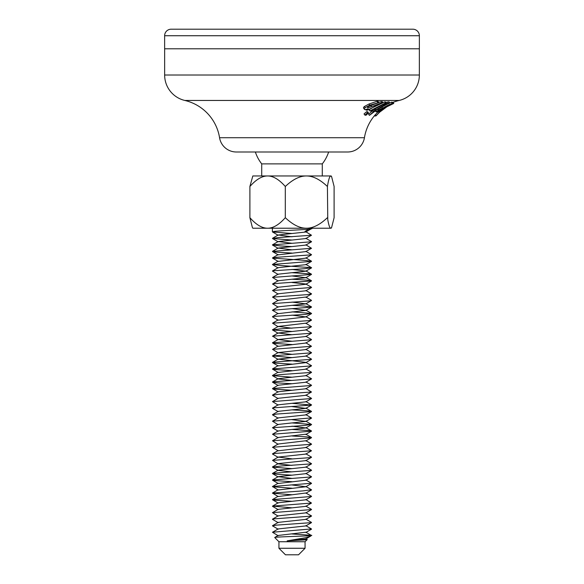<?xml version="1.0" encoding="UTF-8"?>
<svg xmlns="http://www.w3.org/2000/svg" width="584" height="584" viewBox="0 0 584 584"><rect width="100%" height="100%" fill="white"/><g stroke="black" fill="none" stroke-linecap="round" stroke-linejoin="round"><path stroke-width="0.88" d="M374.943 115.136L375.3 114.734A45.72 45.72 0 0 0 374.943 115.136A45.72 45.72 0 0 0 364.438 137.714A16.98 16.98 0 0 1 347.677 151.993L236.323 151.993A16.98 16.98 0 0 1 219.562 137.714A45.72 45.72 0 0 0 184.821 100.455A26.127 26.127 0 0 1 164.644 75.015L164.644 48.793M387.163 106.587L379.571 112.237L375.994 115.909L375.227 114.807L378.352 111.588M379.009 112.763A44.413 44.413 0 0 0 376.067 115.829M164.644 75.015L419.356 75.015A26.127 26.127 0 0 1 399.179 100.455A45.72 45.72 0 0 0 393.017 102.361M387.418 102.047L389.032 101.784L389.82 102.908L388.199 103.171L387.418 102.047L386.082 102.528M373.03 111.354L373.877 111.362L369.402 115.377L376.811 109.843L387.097 104.215C390.185 102.981 390.55 102.638 388.199 103.171L385.513 104.171C386.352 104.018 386.09 104.251 384.725 104.879L373.03 111.354L372.256 110.245L374.045 108.909L375.045 108.909L383.126 104.156M369.402 115.377L368.599 114.238L373.096 110.259M389.762 102.835L391.981 102.142L392.755 103.251L378.622 109.923L376.206 111.953L375.643 111.15M377.819 109.23L383.944 105.624M382.856 102.448L385.615 101.864L386.404 102.996L385.447 102.967L369.84 110.938L370.891 111.011L386.404 102.996M369.84 110.938L369.051 109.807L378.089 104.427M364.854 115.085L364.036 113.916L366.679 111.653L367.73 111.814L368.526 112.953L367.475 112.792L364.854 115.085L365.978 115.26L368.526 112.953M364.212 108.471C363.153 108.281 363.204 107.624 364.358 106.514L369.008 104.01L376.965 101.339L378.103 101.382L378.921 102.543L369.811 105.157L365.161 107.66C364.014 108.777 363.963 109.427 365.015 109.617L368.117 108.865L366.088 110.106L367.226 110.223L383.046 102.726L381.907 102.682L371.796 106.631L371.001 105.507L374.198 104.018M378.731 102.28L382.25 101.579L383.046 102.726M368.292 106.58L371.001 105.507M392.068 102.39L393.105 103.507L384.695 107.449L380.133 110.61L378.79 112.216L378.242 111.434M392.39 102.477L392.988 102.317L393.762 103.419L391.222 104.273L393.105 103.507M347.677 151.993L236.323 151.993M366.088 110.106L365.715 109.566M371.796 106.631L368.008 107.879L367.599 107.295M363.547 108.171L365.015 109.617M367.591 107.697L368.008 107.879C367.154 107.638 367.504 107.055 369.059 106.127L378.921 102.543M387.885 106.105L391.536 104.317L387.776 105.945M378.315 111.376L378.797 112.07L380.33 111.296L383.746 108.31L393.718 103.456M367.475 112.792L366.679 111.653M385.447 102.967L384.652 101.835M375.862 110.982L377.001 111.799L378.863 110.58L377.709 111.88C382.374 108.003 387.389 105.127 392.755 103.251M378.447 110.128L377.994 109.033M382.491 108.011L381.732 106.93M392.192 103.31L391.419 102.2M374.819 110.011L374.045 108.909M375.819 110.011L375.045 108.909M384.725 104.879L383.995 103.828M386.031 104.12L385.017 103.456M380.133 110.61L379.834 110.179M365.161 107.66L364.358 106.514M369.811 105.157L369.008 104.01M377.775 102.499L376.965 101.339M381.907 102.682L381.104 101.536M393.054 102.353L393.733 103.383M375.658 115.428L375.081 116.107L374.446 115.72M375.417 114.559L375.994 115.909M375.081 116.107L374.651 115.486M327.412 186.464L327.77 219.73C328.821 225.431 329.821 228.256 330.756 228.22L331.624 227.461L334.106 217.715L334.106 186.464L331.624 176.718L330.756 175.966C329.821 175.923 328.821 178.755 327.77 184.449L327.412 186.464L325.149 184.449C318.536 178.755 312.265 175.923 306.359 175.966L322.28 175.966L322.28 163.878L261.72 163.878L261.72 175.966M278.94 548.266L285.466 554.8L298.534 554.8L305.06 548.266L278.94 548.266L278.94 541.74L274.706 537.506M307.177 539.623L305.06 541.74L278.94 541.74M292.007 533.966L310.228 535.207C319.725 535.856 283.021 536.543 275.721 537.273L274.757 537.557M291.993 233.505L272.524 231.972L273.757 231.483C281.933 230.395 320.587 229.308 310.235 228.22M306.359 175.966C300.446 175.923 294.183 178.755 287.562 184.449L285.306 186.464L283.408 184.449C277.838 178.755 272.567 175.923 267.596 175.966C262.632 175.923 257.361 178.755 251.792 184.449L249.894 186.464L252.814 175.966L331.186 175.966L331.624 176.718M285.306 186.464L285.306 217.715L287.562 219.73C294.183 225.431 300.446 228.256 306.359 228.22C312.265 228.256 318.536 225.431 325.149 219.73L327.412 217.715M330.756 228.22L267.596 228.22C272.567 228.256 277.838 225.431 283.408 219.73L285.306 217.715M252.376 227.461L249.894 217.715L251.792 219.73C257.361 225.431 262.632 228.256 267.596 228.22L252.814 228.22L252.376 227.461M292 236.776L278.203 235.002L305.79 232.009L304.972 231.483L308.673 229.183M305.855 538.733L307.25 539.558L305.972 539.835L287.167 540.864L305.848 538.981L310.819 535.981M274.728 537.462L278.152 535.47L305.826 532.207L311.323 535.397L310.688 536.112M272.516 532.236L278.196 528.929L305.797 525.936L311.476 522.629L276.196 525.14L272.509 525.899L278.196 529.206M272.531 525.68L278.188 522.388L305.826 519.388L311.52 516.088L273.524 518.906L272.509 519.359L278.196 522.665M272.48 519.154L278.145 515.869L305.848 512.869L311.542 509.562L272.443 512.65L278.152 516.125M272.487 512.65L278.181 509.343L305.804 506.343L311.484 503.043L272.516 506.102L292 507.839M272.524 506.102L278.203 502.795L305.804 499.802L311.491 496.495L272.524 499.568L275.057 500.218L291.993 501.306M311.374 489.713L303.162 490.881L272.443 493.057L278.166 496.531L305.855 493.013L311.527 496.305M311.476 483.238L272.48 486.516L278.152 490.005L305.819 486.749L292 484.976M272.516 480.179L278.196 483.486L305.797 480.216L311.476 476.909L272.538 479.968L273.954 480.493L291.993 481.712M292.007 478.442L278.188 476.668L305.833 473.668L311.527 470.361L273.268 473.23L272.502 473.631L276.925 474.266L292 475.179M291.993 471.909L278.152 470.405L272.451 467.098L292.007 468.645M272.465 473.449L278.145 470.149L305.841 467.149L311.535 463.849L281.583 465.959L272.451 467.098M291.993 465.382L278.181 463.886L272.524 460.374L309.892 457.659L311.462 457.111M272.494 466.923L278.188 463.616L305.797 460.623L311.484 457.316M292.007 458.849L278.203 457.075L305.812 454.075L311.498 450.775L274.151 453.505L272.524 454.045L278.203 457.352M278.166 450.804L305.855 447.541L311.549 444.241L272.56 447.271L278.166 450.804M272.472 447.329L278.166 444.03L305.812 440.759L311.498 444.059M291.993 435.985L307.009 436.89L311.469 437.518L310.761 437.927L272.494 440.789L278.203 437.482L305.804 434.211L311.476 437.511M272.524 434.233L278.181 430.948L305.841 427.948L291.993 426.189M292.007 422.925L311.564 424.473L304.498 425.473L272.465 427.736L278.152 424.429L305.841 421.429L292 419.662M272.509 421.203L278.188 417.896L305.797 414.903L311.476 411.596L276.743 414.049L272.502 414.866L278.188 418.166M272.531 414.647L278.196 411.348L305.819 408.355L292 406.595M272.494 408.114L278.152 404.829L305.855 401.821L311.549 398.522L272.465 401.595L278.159 405.084M272.48 401.609L278.174 398.303L305.812 395.31L311.491 392.003L278.407 394.324L272.48 395.266L278.166 398.573M272.524 395.069L278.203 391.762L305.804 388.769L311.484 385.462L272.531 388.528L274.626 389.134L291.993 390.265M272.516 388.513L278.174 385.228L305.848 382.228L311.542 378.921L272.859 381.87L272.487 382.191L277.977 382.907L292 383.732M291.993 380.469L278.152 378.965L272.451 375.665L292.007 377.206M272.472 382.009L278.152 378.709L305.833 375.709L311.52 372.409L280.291 374.599L272.451 375.665M272.509 369.139L278.196 372.446L305.797 369.176L311.476 365.869L272.538 368.935L273.619 369.409L291.993 370.672M272.509 362.598L278.196 365.905L305.826 362.635L311.52 359.328L273.56 362.146L272.509 362.598L276.363 363.182L291.993 364.139M311.484 365.65L305.833 362.365L278.145 359.109L305.848 356.109L311.542 352.802L272.443 355.89L292.007 357.605M291.993 354.342L278.181 352.583L305.804 349.582L311.484 346.283L272.516 349.341L278.174 352.853M272.524 343.012L278.203 346.312L305.804 343.042L311.491 339.735L272.524 342.808L275.006 343.458L291.993 344.545M292 341.275L278.166 339.508L305.848 336.508L311.549 333.201L272.706 336.187L278.174 339.771M291.993 334.749L278.159 332.989L305.826 329.989L311.513 326.69L279.67 328.923L272.458 329.945L292.007 331.478M292 328.215L278.203 326.449L305.797 323.178L311.513 326.69M292.007 311.885L311.557 313.433L305.176 314.389L273.305 316.462L272.502 316.871L278.188 320.178L305.833 316.908L292 315.148M292 305.352L304.629 306.082L311.469 307.118L272.378 310.235L278.152 313.644L305.848 310.389L291.993 308.622M272.494 310.17L278.188 306.863L305.797 303.863L292.007 302.089M272.531 303.614L278.203 300.315L305.819 297.044L311.476 300.337M305.848 290.533L311.535 293.825L306.892 294.664L272.516 297.088L278.159 293.788L305.848 290.781L311.549 287.481L272.575 290.511L278.166 294.051M272.472 290.569L278.166 287.27L305.819 284.269L311.498 280.962L279.072 283.24L272.494 284.028L278.159 287.525M311.498 287.306L305.812 283.999L292 282.495M272.524 284.028L278.203 280.721L305.797 277.728L292.007 275.962M272.524 277.473L278.181 274.188L305.841 271.188L291.993 269.428M272.472 270.961L278.152 267.669L305.841 264.669L311.527 261.369L272.458 264.442L281.729 265.589L311.557 267.713L304.585 268.706L273.078 270.786L272.494 271.151L278.181 274.458M272.502 258.106L278.188 261.406L305.797 258.143L311.476 254.836L276.816 257.288L272.502 258.106L305.22 260.398L311.527 261.369M272.516 251.565L278.203 254.865L305.819 251.594L311.506 248.288L272.502 251.376L275.838 252.098L291.993 253.098M292 249.835L278.152 248.069L305.855 245.068L311.549 241.761L272.436 244.849L279.714 245.864L292.007 246.572M291.993 243.302L278.174 241.542L305.812 238.549L311.491 235.243L278.488 237.564L272.472 238.506L292 240.039M287.167 540.864L305.286 537.784L310.403 536.346M305.79 231.731L311.491 235.243M305.848 244.813L311.506 248.288M292 272.699L309.958 273.896L311.484 274.422L272.538 277.488L278.203 280.999M291.993 279.225L306.936 280.13L311.498 280.962M272.516 297.088L278.203 300.592M311.462 300.351L309.936 300.891L272.524 303.614L278.181 307.133M311.476 319.952L308.797 320.616L272.538 323.207L278.196 326.726M305.812 342.772L311.484 346.283M305.804 388.491L311.491 392.003M292.007 403.325L311.513 405.048L273.845 407.822L272.516 408.318L278.203 411.625M291.993 409.859L308.885 410.939L311.476 411.596M311.403 417.881L272.458 421.203L278.145 424.685M272.465 427.736L278.181 431.218M292 429.452L310.009 430.663L311.484 431.182L272.538 434.248L278.203 437.759M272.494 440.789L278.159 444.285M305.848 447.293L311.498 450.775M272.458 486.706L292.007 488.239M272.472 493.224L292 494.772M305.812 499.524L311.484 503.043M311.425 528.936L272.465 532.236L278.152 535.725M310.206 535.207L311.323 535.397M249.894 186.464L249.894 217.715M419.37 35.733L419.37 48.793L164.63 48.793L164.63 35.733A6.533 6.533 0 0 1 171.163 29.2L412.837 29.2A6.533 6.533 0 0 1 419.37 35.733L164.63 35.733M364.438 137.714L219.562 137.714M399.179 100.455L184.821 100.455M419.356 75.015L419.356 48.793M311.593 228.607L311.593 228.22M331.186 228.22L331.624 227.461M272.407 231.87L272.407 228.22M272.524 231.972L278.203 235.279M311.469 228.702L305.79 232.009M305.826 532.469L311.52 529.17M278.174 509.613L272.487 506.306M278.203 503.072L272.524 499.765M305.848 493.261L311.549 489.961M305.819 486.749L311.506 483.45M278.188 476.938L272.502 473.631M305.819 441.029L311.498 437.723M305.797 434.489L311.484 431.182M305.841 427.948L311.535 424.641M305.841 421.429L311.527 418.129M305.819 408.355L311.513 405.048M278.203 392.039L272.524 388.732M278.174 385.491L272.487 382.191M278.152 359.364L272.458 356.065M278.152 333.245L272.458 329.945M305.797 323.456L311.476 320.149M305.833 316.908L311.527 313.608M305.848 310.389L311.535 307.089M305.797 303.863L311.484 300.556M305.812 297.322L311.498 294.015M305.797 277.728L311.484 274.422M305.841 271.188L311.535 267.881M278.145 267.925L272.451 264.625M278.159 248.324L272.465 245.024M278.166 241.812L272.472 238.506M305.797 525.658L311.469 528.958M305.833 519.125L311.491 522.41M305.841 512.613L311.535 515.913M305.804 506.072L311.484 509.372M278.166 496.269L272.509 499.546M278.159 489.75L272.472 493.049M305.819 486.479L311.513 489.786M278.203 483.209L272.516 486.516M305.797 479.931L311.469 483.231M278.188 476.668L272.524 479.953M305.841 473.405L311.491 476.69M305.841 466.886L311.535 470.193M305.797 460.345L311.484 463.652M278.203 457.075L272.531 460.374M305.819 453.804L311.476 457.089M278.159 450.549L272.494 453.834M305.848 427.692L311.513 430.977M305.833 421.166L311.52 424.466M305.797 414.625L311.476 417.925M305.826 408.085L311.484 411.37M305.848 401.573L311.535 404.873M305.804 395.032L311.491 398.339M305.848 381.972L311.52 385.257M305.826 375.446L311.513 378.746M278.196 372.169L272.509 375.476M305.797 368.898L311.469 372.198M278.196 365.628L272.531 368.92M278.145 359.109L272.472 362.401M305.841 355.853L311.542 359.153M278.181 352.583L272.487 355.89M305.804 349.312L311.484 352.619M278.203 346.035L272.531 349.334M278.166 339.508L272.509 342.786M305.855 336.253L311.52 339.538M278.159 332.989L272.465 336.289M305.819 329.719L311.513 333.026M278.203 326.449L272.516 329.756M278.188 319.908L272.531 323.193M305.841 316.645L311.498 319.93M278.145 313.389L272.472 316.681M305.841 310.126L311.527 313.425M305.797 303.585L311.476 306.892M305.797 277.451L311.469 280.751M305.848 270.932L311.506 274.21M305.833 264.406L311.527 267.713M278.188 261.136L272.502 264.442M305.797 257.865L311.476 261.165M278.196 254.595L272.524 257.887M305.826 251.324L311.476 254.609M278.152 248.069L272.487 251.354M278.174 241.542L272.48 244.849M305.804 238.272L311.491 241.579M278.203 235.002L272.531 238.301M305.06 541.74L305.06 548.266M322.28 163.878A38.537 38.537 0 0 0 328.639 151.993M255.361 151.993A38.537 38.537 0 0 0 261.72 163.878"/></g></svg>
